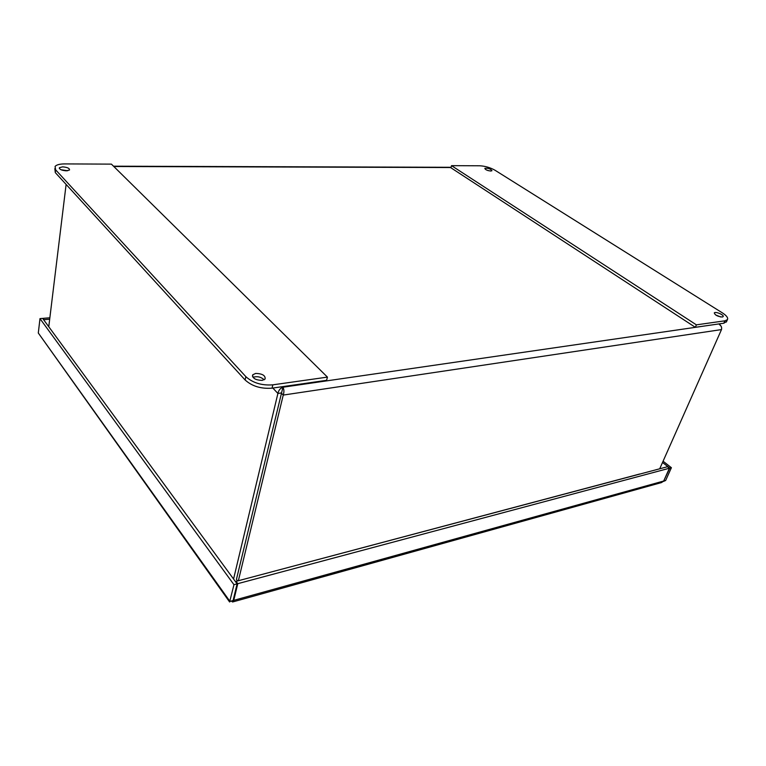 <?xml version="1.0" encoding="UTF-8"?>
<svg xmlns="http://www.w3.org/2000/svg" width="766" height="766" viewBox="0 0 766 766"><rect width="100%" height="100%" fill="white"/><g stroke="black" fill="none" stroke-linecap="round" stroke-linejoin="round"><path stroke-width="1.15" d="M663.758 480.866L669.771 468.141L671.399 467.7L663.078 461.209M669.771 468.141L662.523 462.463M231.322 601.032L232.577 601.99L233.525 601.243L237.786 583.673L236.072 581.337L667.502 466.724L669.417 468.227L663.682 481.029L661.575 482.551L233.056 601.856M664.036 480.933L665.654 480.483L663.423 481.441M671.399 467.7L665.654 480.483M233.965 584.697L39.985 318.618L42.647 318.388L237.106 583.855L233.965 584.697L229.599 601.971L230.413 601.329M39.985 318.618L38.3 333.009L229.953 601.415L233.084 600.544L237.106 583.855M237.786 583.673L669.417 468.227M233.285 599.701L233.754 600.362L663.682 481.029M236.072 581.337L235.871 582.16M38.3 333.009L229.474 601.798M44.112 320.389L43.222 318.34L43.135 319.058M49.857 317.785L43.222 318.34M49.685 319.202L44.198 319.671M639.648 474.03L274.927 571.015M721.16 326.287L719.274 324.315C721.256 325.674 721.993 327.427 721.495 329.581L659.717 468.792M238.36 580.724L283.248 395.074C284.215 391.991 284.109 389.377 282.932 387.223C280.279 388.209 278.604 390.287 277.905 393.456L233.563 579.01M236.627 578.56L282.137 390.507L236.416 579.422L237.537 580.944M48.765 326.737L66.115 184.424M281.218 392.968L277.905 393.456L272.83 388.046M282.137 390.507L282.932 387.223L718.7 323.951M281.275 392.977L283.248 395.074L721.495 329.581M490.795 171.038C487.214 170.569 485.223 169.669 484.83 168.348C488.086 167.946 490.47 168.731 491.973 170.713L490.795 171.038M488.43 170.674L487.731 170.464M722.281 317.028C717.694 316.53 715.032 315.161 714.295 312.921C715.3 311.149 724.54 315.046 723.123 316.645L722.281 317.028M720.71 316.971L715.655 314.96M479.727 165.782C485.146 166.069 490.259 167.572 495.075 170.282L722.415 312.901C726.666 315.678 728.332 317.928 727.403 319.661L724.904 320.82L696.399 324.851L451.538 165.657L479.727 165.782M724.904 320.82L723.841 323.214L695.346 327.312L450.915 167.773L451.538 165.657M723.841 323.214L726.608 321.452M695.346 327.312L696.399 324.851M62.611 166.854C67.322 167.256 69.629 168.3 69.514 169.995L66.345 170.837C61.615 170.435 59.308 169.391 59.413 167.697L62.611 166.854M67.714 170.751L60.897 169.698M255.71 373.415C262.355 373.645 265.496 375.503 265.122 379.007L262.202 380.376C255.518 380.156 252.368 378.299 252.742 374.794L255.71 373.415M264.165 379.792C260.909 376.853 257.175 376.02 252.952 377.312M54.826 168.635L55.305 172.609L245.13 379.993C252.081 386.265 261.053 388.984 272.045 388.161L326.603 380.319L327.446 377.111L272.82 384.838C261.819 385.652 252.837 382.923 245.867 376.661L55.631 169.832L55.075 166.442C56.521 164.786 59.719 163.943 64.67 163.914L111.405 164.125L327.446 377.111M233.056 600.554L233.525 601.243M450.992 167.534L113.808 166.5M282.395 386.667L282.932 387.223M55.305 172.609L55.631 169.832M272.045 388.161L272.82 384.838M245.867 376.661L245.13 379.993M451.059 167.294L113.502 166.193M719.925 324.42L719.102 323.894M726.34 322.055L727.403 319.661M59.413 167.697L59.327 168.424M252.742 374.794L252.426 376.211"/></g></svg>
